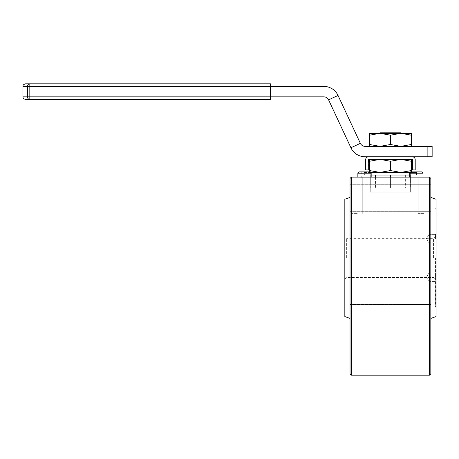 <?xml version="1.0" encoding="UTF-8"?>
<svg xmlns="http://www.w3.org/2000/svg" width="459" height="459" viewBox="0 0 459 459"><rect width="100%" height="100%" fill="white"/><g stroke="black" fill="none" stroke-linecap="round" stroke-linejoin="round"><path stroke-width="0.34" stroke-dasharray="2.29 1.72" d="M346.654 257.906L346.654 238.359L346.654 257.906M433.445 257.906L433.445 238.359L433.445 257.906M430.835 198.013L430.835 184.719L430.835 198.013M350.039 198.013L350.039 184.719L350.039 198.013M430.835 317.806L430.835 304.512L430.835 317.806M350.039 317.806L350.039 304.512L350.039 317.806M357.268 177.111L351.795 177.111L357.268 177.111M357.268 213.601L351.795 213.601L357.268 213.601M423.611 177.111L418.138 177.111L423.611 177.111M423.611 213.601L418.138 213.601L423.611 213.601M344.829 199.269L344.829 316.549M436.05 316.549L436.05 199.269M435.528 257.906L435.528 307.037L435.528 257.906M435.528 238.623L435.528 234.388L435.528 238.623M429.016 238.623L429.016 234.388L429.016 238.623M435.528 277.196L435.528 272.962L435.528 277.196M429.016 277.196L429.016 272.962L429.016 277.196M25.555 99.442L29.824 99.442L29.824 86.412L27.454 86.412L27.454 96.838L22.95 96.838M270.552 99.442L270.552 83.808L25.555 83.808M411.293 146.358L400.868 146.358L411.293 146.358L411.293 144.499L400.868 146.358L397.695 146.358L400.868 146.358L390.437 144.499L380.012 146.358L369.587 144.499L369.587 146.358L383.185 146.358L365.089 146.358A5.215 5.215 0 0 1 360.367 143.351L338.025 95.443A15.64 15.64 0 0 0 323.853 86.412L270.552 86.412L270.552 96.838L27.454 96.838M29.824 83.808L29.824 86.412L270.552 86.412L270.552 96.838L323.853 96.838A5.215 5.215 0 0 1 328.581 99.85L338.025 95.443M370.826 172.423L364.377 172.423L364.377 175.028L410.575 175.028L364.377 175.028M364.377 172.423L416.502 172.423L416.502 175.028L371.176 175.028M409.703 175.028L416.502 175.028M405.36 175.028L405.36 188.058L410.575 188.058L410.575 181.546L410.575 188.058L390.437 188.058L390.437 177.111M375.519 177.111L375.519 188.058L370.304 188.058L370.304 181.546L370.304 188.058L390.437 188.058L390.437 175.028M405.36 188.058L375.519 188.058M409.985 188.058L370.895 188.058L409.985 188.058L409.985 192.229L370.895 192.229L409.985 192.229M410.575 181.546L410.575 175.028L410.575 181.546M370.304 181.546L370.304 175.028L370.304 181.546M411.293 171.901L411.293 170.559L400.868 172.423L411.293 172.423L400.868 172.423L390.437 170.559L380.012 172.423L369.587 172.423L400.868 172.423L380.012 172.423L369.587 170.559L369.587 171.901M416.502 172.423L410.053 172.423M368.548 156.783L412.331 156.783L368.548 156.783A2.869 2.869 0 0 0 365.68 159.652L365.68 169.928L368.284 169.928L368.548 159.388L400.868 159.388L411.293 161.252L411.293 159.388L376.65 159.388M411.293 159.388L404.23 159.388L412.595 159.652L412.595 169.928L415.2 169.928L415.2 159.652A2.869 2.869 0 0 0 412.331 156.783M369.587 159.388L369.587 161.252L380.012 159.388L400.868 159.388L390.437 161.252L380.012 159.388M404.23 159.388L400.868 159.388M369.587 170.559L369.587 161.252M411.293 170.559L411.293 161.252M390.437 170.559L390.437 161.252M432.143 156.783L427.874 156.783L427.874 146.358L369.587 146.358M369.587 133.328L369.587 135.187L380.012 133.328L390.437 135.187L400.868 133.328L411.293 135.187L411.293 133.328L369.587 133.328M369.587 144.499L369.587 135.187M411.293 144.499L411.293 135.187M390.437 144.499L390.437 135.187M397.695 146.358L383.185 146.358L397.695 146.358M401.384 133.328L400.868 133.328M382.777 133.328L383.546 132.806L380.012 132.806M383.546 132.806L397.333 132.806L398.102 133.328M400.868 132.806L397.333 132.806M427.874 146.358L432.143 146.358M427.874 156.783L365.089 156.783A15.64 15.64 0 0 1 350.917 147.752L328.581 99.85M370.895 188.058L370.895 192.229M411.941 192.229L370.241 192.229L370.241 177.897L370.241 192.229L410.639 192.229L410.639 171.901L410.237 171.901L410.639 171.901L410.639 192.229L410.639 177.897L411.941 177.897L411.941 192.229L410.639 192.229L410.639 177.897L419.107 177.897L411.941 177.897M357.859 173.204L371.176 173.204L370.642 171.901L370.241 171.901L370.241 177.897L370.241 171.901L370.642 171.901L359.162 171.901M409.703 177.111L371.176 177.111L409.703 177.111L409.703 173.204L423.02 173.204M370.241 192.229L370.241 177.897L361.772 177.897L370.241 177.897L370.241 192.229L368.938 192.229L370.241 192.229M371.176 173.204L371.176 177.111L357.859 177.111L371.176 177.111M421.718 171.901L410.237 171.901L409.703 173.204M419.107 171.901L410.639 171.901L419.107 171.901L419.107 177.897M350.039 373.89L350.039 178.419L351.347 177.111L429.532 177.111L430.835 178.419L430.835 373.89M370.241 171.901L361.772 171.901L370.241 171.901M351.347 375.192L351.347 177.111M436.05 257.906L436.05 208.26L436.05 257.906M429.532 177.111L429.532 375.192M22.95 86.412L27.454 86.412M350.917 147.752L360.367 143.351M435.528 236.276L433.445 238.359L346.654 238.359L344.829 236.534M350.039 184.719L430.835 184.719L350.039 184.719M350.039 304.512L430.835 304.512L350.039 304.512M362.742 213.601L362.742 177.111L362.742 213.601M429.085 213.601L429.085 177.111L429.085 213.601M435.528 307.037L436.05 307.559M429.016 234.388L435.528 234.388L429.016 234.388L426.468 238.623L429.016 234.388M429.016 272.962L435.528 272.962L429.016 272.962L426.468 277.196L429.016 272.962M368.938 177.897L368.938 192.229M361.772 171.901L361.772 177.897M344.829 279.279L346.654 277.454L433.445 277.454L435.528 279.542M426.468 277.196L429.016 281.43L435.528 281.43L429.016 281.43L426.468 277.196M426.468 238.623L429.016 242.857L435.528 242.857L429.016 242.857L426.468 238.623M435.528 208.782L436.05 208.26M351.795 213.601L351.795 177.111L351.795 213.601M418.138 213.601L418.138 177.111L418.138 213.601M350.039 211.306L430.835 211.306L350.039 211.306M350.039 331.094L430.835 331.094L350.039 331.094"/><path stroke-width="0.69" d="M27.454 96.838A2.605 2.37 -90 0 0 29.824 99.442L29.824 96.838L323.853 96.838A5.215 5.215 0 0 1 328.581 99.85L350.917 147.752A15.64 15.64 0 0 0 365.089 156.783L432.143 156.783L432.143 146.358L365.089 146.358A5.215 5.215 0 0 1 360.367 143.351L338.025 95.443A15.64 15.64 0 0 0 323.853 86.412L29.824 86.412L29.824 96.838L27.454 96.838A2.605 2.37 90 0 0 29.824 99.442L25.555 99.442C21.992 98.203 23.449 97.612 22.95 96.838L27.454 96.838L27.454 86.412L22.95 86.412C23.449 85.644 21.992 85.047 25.555 83.808L270.552 83.808L270.552 99.442L29.824 99.442L270.552 99.442M371.176 175.028L409.703 175.028M410.053 172.423L370.826 172.423M376.65 159.388L368.284 159.652L368.284 169.928L365.68 169.928L365.68 159.652A2.869 2.869 0 0 1 368.548 156.783M404.23 159.388L412.595 159.652L412.595 169.928L415.2 169.928L415.2 159.652A2.869 2.869 0 0 0 412.331 156.783M411.293 159.388L411.293 161.252L400.868 159.388L380.012 159.388L369.587 161.252L369.587 159.388M400.868 159.388L390.437 161.252L380.012 159.388M369.587 172.423L369.587 170.559L380.012 172.423L390.437 170.559L400.868 172.423L411.293 170.559L411.293 172.423M369.587 170.559L369.587 161.252M390.437 170.559L390.437 161.252M411.293 170.559L411.293 161.252M369.587 146.358L369.587 144.499L380.012 146.358L390.437 144.499L390.437 135.187L380.012 133.328L369.587 135.187L369.587 133.328L400.868 133.328L390.437 135.187M369.587 144.499L369.587 135.187M390.437 144.499L400.868 146.358L411.293 144.499L411.293 135.187L400.868 133.328L401.384 133.328L400.868 132.806L383.546 132.806L382.777 133.328M411.293 144.499L411.293 146.358M400.868 133.328L411.293 133.328L411.293 135.187M379.495 133.328L380.012 132.806L383.546 132.806M398.102 133.328L397.333 132.806M427.874 156.783L427.874 146.358M409.703 173.204L410.237 171.901L421.718 171.901L423.02 173.204L409.703 173.204L409.703 177.111M371.176 177.111L371.176 173.204L357.859 173.204L357.859 177.111M357.859 173.204L359.162 171.901L370.642 171.901L371.176 173.204M351.347 177.111L350.039 178.419L350.039 373.89L351.347 375.192L351.347 177.111L429.532 177.111L430.835 178.419L430.835 373.89L429.532 375.192L429.532 177.111M423.02 173.204L423.02 177.111M350.039 318.448L344.829 316.549L344.829 199.269L350.039 197.37M430.835 197.37L436.05 199.269L436.05 316.549L430.835 318.448M29.824 83.808L29.824 86.412L27.454 86.412A2.605 2.37 90 0 1 29.824 83.808A2.605 2.37 -90 0 0 27.454 86.412M375.519 175.028L375.519 177.111M390.437 177.111L390.437 175.028M338.025 95.443L328.581 99.85M360.367 143.351L350.917 147.752M22.95 86.412L22.95 96.838M429.532 375.192L351.347 375.192"/></g></svg>
